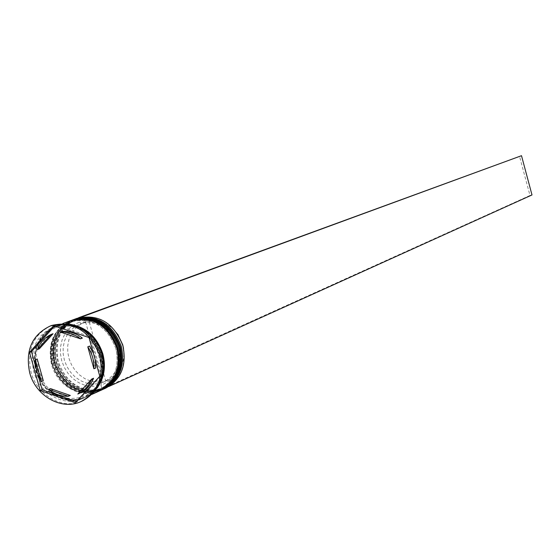 <?xml version="1.0" encoding="UTF-8"?>
<svg xmlns="http://www.w3.org/2000/svg" width="560" height="560" viewBox="0 0 560 560"><rect width="100%" height="100%" fill="white"/><g stroke="black" fill="none" stroke-linecap="round" stroke-linejoin="round"><path stroke-width="0.42" stroke-dasharray="2.8 2.1" d="M78.47 317.849L79.639 322.056L73.871 324.751L68.873 328.769L64.876 333.942L62.062 340.011L60.564 346.703L60.438 353.703L61.691 360.703L64.26 367.367L68.033 373.408L72.842 378.539L78.456 382.529L84.637 385.196L91.084 386.4L97.517 386.092L98.581 389.907C79.184 391.314 65.758 381.85 58.303 361.529C54.145 340.382 60.9 325.948 78.575 318.227L81.991 317.359C101.507 315.658 115.08 325.115 122.71 345.723C126.784 367.185 119.882 381.647 102.011 389.095L102.13 389.529L108.731 386.54M77.056 318.332C60.025 326.529 53.606 340.977 57.785 361.69C63.287 383.334 87.626 396.949 105.623 388.178M119.735 346.836C110.88 324.394 96.047 315.532 75.236 320.271C58.744 328.23 52.521 342.251 56.574 362.334C65.989 385.658 81.452 394.233 102.963 388.066C118.076 379.673 123.662 365.925 119.735 346.836L121.128 354.921L120.848 362.985L118.916 370.615L115.423 377.426L110.558 383.075L104.58 387.275L97.776 389.837L90.51 390.628L83.132 389.613L76.006 386.862L69.496 382.501L63.917 376.768L59.535 369.929L56.574 362.334L55.181 354.354L55.412 346.374L57.274 338.8L60.669 332.003L65.436 326.319L71.351 322.035L78.113 319.382L85.393 318.486L92.813 319.41L100.016 322.112L106.617 326.459L112.287 332.234L116.739 339.143L119.735 346.836M103.495 389.137C81.445 395.094 65.653 386.169 56.119 362.362C51.947 341.922 58.191 327.516 74.865 319.137M117.096 347.935C108.213 325.423 93.345 316.54 72.485 321.279C55.951 329.259 49.721 343.322 53.788 363.461C63.224 386.848 78.722 395.451 100.289 389.277C115.437 380.856 121.037 367.08 117.096 347.935L118.496 356.041L118.216 364.126L116.277 371.777L112.777 378.602L107.905 384.265L101.906 388.486L95.095 391.048L87.808 391.839L80.409 390.824L73.269 388.059L66.745 383.691L61.145 377.937L56.756 371.077L53.788 363.461C49.812 341.824 57.008 327.467 75.369 320.39C95.123 317.807 109.032 326.991 117.096 347.935M100.821 390.341C78.722 396.312 62.888 387.359 53.326 363.482C49.14 342.986 55.405 328.545 72.114 320.145M89.992 336.532L91.098 337.743L89.992 336.532L56.42 325.283L55.363 325.087L53.669 325.703M56.42 325.283L55.006 325.647L55.363 325.087M100.142 355.145C90.797 331.457 75.194 322.084 53.326 327.019C35.973 335.391 29.442 350.175 33.747 371.385C39.403 393.561 64.26 407.547 82.607 398.601C98.455 389.76 104.307 375.277 100.142 355.145M51.065 325.689C33.201 334.691 26.53 350.196 31.052 372.204C36.96 395.29 62.629 410.039 81.921 401.142M118.503 347.347C109.641 324.87 94.787 316.001 73.955 320.74C57.442 328.713 51.219 342.748 55.279 362.859C64.701 386.211 80.178 394.8 101.717 388.626C116.844 380.226 122.437 366.464 118.503 347.347L115.507 339.647L111.048 332.724L105.371 326.942L98.756 322.588L91.553 319.886L84.119 318.955L76.832 319.851L70.063 322.511L64.148 326.795L59.374 332.486L55.972 339.297L54.11 346.878L53.879 354.865L55.279 362.859L58.24 370.468L62.629 377.307L68.215 383.054L74.732 387.415L81.865 390.173L89.25 391.188L96.53 390.397L103.334 387.842L109.326 383.628L114.191 377.972L117.684 371.154L119.623 363.517L119.903 355.446L118.503 347.347M73.122 319.774C56.364 328.139 50.078 342.58 54.257 363.111C63.84 387.009 79.688 395.934 101.801 389.9M115.857 348.446C106.96 325.906 92.078 317.009 71.197 321.755C54.642 329.749 48.405 343.826 52.479 363.986C61.929 387.408 77.448 396.025 99.036 389.837C114.198 381.416 119.805 367.619 115.857 348.446C107.786 327.474 93.856 318.283 74.081 320.866C55.699 327.943 48.503 342.321 52.479 363.986L55.454 371.616L59.85 378.483L65.45 384.244L71.988 388.619L79.135 391.384L86.541 392.406L93.835 391.615L100.653 389.046L106.659 384.825L111.538 379.155L115.038 372.323L116.977 364.665L117.257 356.566L115.857 348.446M70.819 320.614C53.704 328.86 47.25 343.399 51.464 364.238C57.008 386.029 81.48 399.735 99.568 390.915M70.084 324.303L62.993 324.345L56.196 325.976C38.878 334.32 32.361 349.069 36.645 370.216C42.287 392.329 67.081 406.266 85.379 397.341L91.371 393.736L96.46 388.794M75.852 326.081C68.761 323.869 61.887 323.953 55.237 326.319C37.912 334.677 31.388 349.44 35.679 370.608C41.328 392.742 66.143 406.693 84.455 397.761C90.86 394.793 95.823 390.033 99.33 383.488M37.226 359.009L38.535 370.279L43.302 380.695M117.705 334.145C109.963 323.96 100.394 319.606 89.005 321.09L105.707 381.003L108.304 380.016C120.106 373.786 125.181 363.251 123.536 348.404M105.707 381.003L101.297 382.97L103.901 381.983C116.921 374.815 121.751 363.034 118.384 346.64C112.063 329.483 100.772 321.531 84.504 322.77L89.005 321.09M101.297 382.97L100.94 385.273C116.781 378.539 122.885 365.638 119.238 346.577C112.483 328.258 100.422 319.795 83.062 321.195L84.504 322.77M100.94 385.273L102.011 389.095L98.581 389.907L98.7 390.341L102.13 389.529M81.893 317.009L83.062 321.195M95.242 359.968L93.38 353.297M50.477 388.605C56.532 393.393 63.14 395.675 70.294 395.451M101.374 374.57L101.038 376.124L101.374 374.57L91.098 337.743M77.665 401.247L76.867 401.968L76.265 401.597L77.665 401.247L101.038 376.124M90.629 336.903L88.984 337.54M101.416 375.585L99.792 376.292M76.867 401.968L75.215 402.724M35.63 366.485L38.157 375.494M55.006 325.647L54.649 326.032M62.377 331.394L82.369 338.1M89.642 346.066L95.76 367.983M93.576 378.245L79.667 393.218M53.025 333.739C46.662 336.833 42.098 341.852 39.326 348.817M79.639 322.056L81.081 323.631L74.928 326.669L70.427 330.575L66.871 335.496L64.414 341.208L63.168 347.459L63.182 353.962L64.449 360.43L66.92 366.583L70.483 372.134L74.977 376.845L80.199 380.506L85.932 382.949L91.91 384.062L97.874 383.789L97.517 386.092M81.081 323.631L85.596 321.951L79.464 324.968L74.977 328.86L71.435 333.76L68.985 339.451L67.739 345.667L67.753 352.142L69.013 358.582L71.47 364.707L75.019 370.23L79.492 374.92L84.7 378.56L90.405 380.989L96.362 382.095L102.298 381.822L97.874 383.789M85.596 321.951L102.298 381.822M98.7 390.341L529.991 195.461L519.491 156.219M532 194.95L529.991 195.461M74.221 319.368C57.218 327.614 50.813 342.097 55.006 362.81C60.522 384.475 84.84 398.139 102.872 389.424M54.817 362.887C50.631 342.265 56.98 327.81 73.857 319.501C56.889 327.845 50.505 342.328 54.684 362.95C64.316 386.911 80.255 395.794 102.515 389.585C80.353 395.759 64.456 386.862 54.817 362.887M71.463 320.376C54.425 328.643 48.006 343.161 52.206 363.937C57.743 385.665 82.124 399.371 100.198 390.635M52.024 364.014C47.824 343.336 54.18 328.839 71.092 320.516C54.096 328.881 47.691 343.399 51.891 364.077C61.544 388.108 77.525 397.019 99.834 390.796C77.63 396.984 61.691 388.052 52.024 364.014M101.801 354.424C93.366 332.528 78.862 322.924 58.275 325.598C39.158 332.976 31.682 347.963 35.854 370.566C44.079 392.154 58.436 401.779 78.918 399.434C98.238 392.371 105.868 377.37 101.801 354.424M97.44 387.219C82.005 410.221 43.764 399.168 36.82 370.174C29.113 345.639 48.531 320.117 71.89 324.751M56.098 327.306C77.147 322.518 92.204 331.583 101.269 354.508C105.287 373.989 99.659 387.975 84.385 396.459C62.622 402.689 46.935 393.904 37.31 370.104C33.166 349.615 39.424 335.349 56.098 327.306M75.236 320.271L73.955 320.74M72.485 321.279L71.197 321.755M62.93 323.505L56.196 325.976M55.237 326.319L53.326 327.019M108.304 380.016L103.901 381.983M84.455 397.761L82.607 398.601M91.917 394.38L85.379 397.341M100.289 389.277L99.036 389.837M102.963 388.066L101.717 388.626M84.686 322.266L80.171 323.953"/><path stroke-width="0.84" d="M104.027 388.899L105.623 388.178C121.17 379.519 126.924 365.358 122.885 345.709C113.771 322.602 98.49 313.474 77.056 318.332L75.411 318.934C96.88 314.069 112.175 323.211 121.31 346.367C125.356 366.044 119.595 380.226 104.027 388.899L103.495 389.137M74.865 319.137L75.411 318.934M72.114 320.145L72.66 319.942C94.178 315.07 109.515 324.24 118.671 347.459C122.731 367.199 116.963 381.416 101.36 390.11L100.821 390.341M31.71 352.506L31.227 351.68L32.025 350.966L31.71 352.506L35.63 366.485M81.921 401.142L82.579 400.848C99.239 391.531 105.378 376.278 100.996 355.089C91.168 330.162 74.746 320.271 51.737 325.437L51.065 325.689M101.801 389.9L102.249 389.704C117.845 381.017 123.613 366.814 119.553 347.095C110.404 323.897 95.081 314.734 73.577 319.606L73.122 319.774M91.917 394.38L99.568 390.915C115.199 382.207 120.974 367.969 116.907 348.194C107.73 324.926 92.365 315.735 70.819 320.614L62.93 323.505M96.46 388.794C104.069 378.924 106.211 367.325 102.886 354.004C97.174 336.903 86.24 327.005 70.084 324.303M99.33 383.488C103.831 374.542 104.713 364.84 101.976 354.382C97.524 340.214 88.816 330.785 75.852 326.081M99.715 355.628C89.866 330.659 73.43 320.761 50.393 325.927C32.046 334.733 25.144 350.343 29.687 372.75C35.665 396.165 61.922 410.928 81.277 401.443C97.951 392.112 104.097 376.838 99.715 355.628M36.603 371.063L41.377 381.493L43.302 380.695L37.226 359.009L35.287 359.772L36.603 371.063M123.536 348.404L122.745 344.834L117.705 334.145M80.5 338.828C74.333 334.026 67.662 331.786 60.473 332.101L62.377 331.394C69.552 331.072 76.216 333.312 82.369 338.1L80.5 338.828L60.473 332.101M95.242 359.968L95.76 367.983L93.912 368.774C94.22 360.878 92.176 353.556 87.787 346.808L89.642 346.066L93.38 353.297M77.798 394.051C84.224 391.048 88.865 386.05 91.728 379.057L93.576 378.245C90.713 385.231 86.079 390.222 79.667 393.218L77.798 394.051L91.728 379.057M48.559 389.424C54.628 394.219 61.25 396.508 68.411 396.284L70.294 395.451L50.477 388.605L48.559 389.424L68.411 396.284M93.912 368.774L87.787 346.808M35.287 359.772L41.377 381.493M88.984 337.54L53.669 325.703L29.498 352.338L40.236 390.607L75.215 402.724L99.792 376.292L88.984 337.54M42.994 390.075L41.944 389.886L41.909 388.878L42.994 390.075L76.244 401.583M41.944 389.886L40.236 390.607M38.157 375.494L41.909 388.878M31.227 351.68L29.498 352.338M54.649 326.032L32.025 350.966M39.326 348.817L53.025 333.739L51.107 334.46C44.737 337.554 40.159 342.587 37.387 349.559L39.326 348.817M51.107 334.46L37.387 349.559M78.47 317.849L81.893 317.009M108.731 386.54L532 194.95L521.5 155.694L78.449 317.793M81.872 316.925L521.5 155.694M102.872 389.424L102.963 389.382C118.545 380.702 124.313 366.506 120.253 346.801C111.111 323.624 95.802 314.468 74.312 319.333L74.221 319.368M73.857 319.501L74.13 319.403C95.62 314.538 110.936 323.694 120.078 346.871C124.138 366.583 118.37 380.779 102.781 389.459L102.963 389.382C118.622 380.653 124.425 366.443 120.372 346.745C111.244 323.582 95.893 314.447 74.312 319.333L73.857 319.501M100.198 390.635L100.282 390.593C115.906 381.892 121.681 367.661 117.614 347.9C108.444 324.653 93.093 315.469 71.554 320.348L71.463 320.376M71.092 320.516L71.372 320.411C92.911 315.539 108.262 324.723 117.432 347.97C121.506 367.738 115.731 381.969 100.107 390.677L100.282 390.593C115.983 381.843 121.793 367.598 117.726 347.837C108.577 324.611 93.184 315.448 71.554 320.348L71.092 320.516M71.89 324.751C87.115 328.069 97.391 337.841 102.711 354.046C105.868 366.513 104.111 377.566 97.44 387.219M73.577 319.606L72.66 319.942M51.737 325.437L50.393 325.927M82.579 400.848L81.277 401.443M102.249 389.704L101.36 390.11"/></g></svg>
